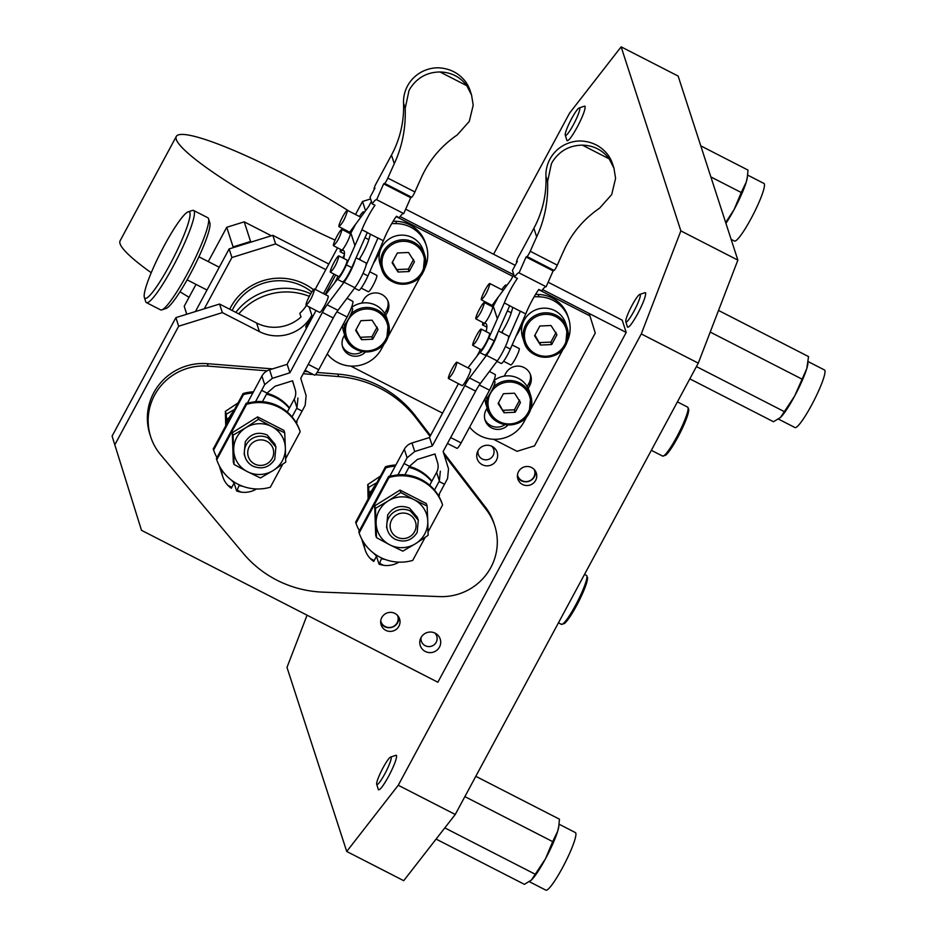 <?xml version="1.0" encoding="UTF-8"?>
<svg xmlns="http://www.w3.org/2000/svg" width="937" height="937" viewBox="0 0 937 937"><rect width="100%" height="100%" fill="white"/><g stroke="black" fill="none" stroke-linecap="round" stroke-linejoin="round"><path stroke-width="1.41" d="M309.315 296.361A61.467 60.237 162 0 0 238.783 313.883M310.733 293.796A61.467 60.237 162 0 0 235.831 312.361M416.356 418.499A110.004 107.79 162 0 0 338.632 376.569L315.359 374.706L338.632 376.569A110.004 107.79 -18 0 1 416.356 418.499L430.06 436.373L416.356 418.499L415.559 416.051A110.004 107.79 162 0 0 337.835 374.109L317.093 372.446L337.835 374.109A110.004 107.79 -18 0 1 415.559 416.051L430.505 435.541L415.559 416.051L416.356 418.499M313.391 374.542L303.213 373.734L313.391 374.542M267.139 370.841L208.143 366.121A55.002 53.889 162 0 0 150.74 436.923A55.002 53.889 162 0 0 160.52 454.586A55.002 53.889 -18 0 1 150.74 436.923A55.002 53.889 -18 0 1 208.143 366.121L207.346 363.673A55.002 53.889 162 0 0 149.943 434.463A55.002 53.889 -18 0 1 207.346 363.673L208.143 366.121L267.139 370.841M243.362 553.486L160.52 454.586L243.362 553.486A110.004 107.79 162 0 0 322.867 592.137A110.004 107.79 -18 0 1 243.362 553.486M439.629 596.6L322.867 592.137L439.629 596.6A55.002 53.889 162 0 0 494.724 525.657A55.002 53.889 162 0 0 486.373 509.787L444.126 454.714L486.373 509.787A55.002 53.889 -18 0 1 494.724 525.657A55.002 53.889 -18 0 1 439.629 596.6M485.577 507.327L443.388 452.337L485.577 507.327A55.002 53.889 -18 0 1 493.928 523.209A55.002 53.889 162 0 0 485.577 507.327L486.373 509.787L485.577 507.327M307.863 371.708L304.455 371.439L307.863 371.708M272.538 368.885L207.346 363.673L272.538 368.885M548.145 282.213L622.215 320.185L626.197 332.448L437.86 682.23L141.499 530.319L112.089 436.103L141.499 530.319M487.076 445.262A10.494 10.284 162 0 0 477.202 458.802A10.494 10.284 162 0 0 487.287 465.853A10.494 10.284 162 0 0 497.16 452.325A10.494 10.284 162 0 0 487.076 445.262M430.142 632.042A10.494 10.284 162 0 0 420.268 645.57A10.494 10.284 162 0 0 430.352 652.632A10.494 10.284 162 0 0 440.226 639.093A10.494 10.284 162 0 0 430.142 632.042M527.18 485.542A9.71 9.511 162 0 0 536.304 473.009A9.71 9.511 162 0 0 526.981 466.485A9.71 9.511 162 0 0 517.845 479.006A9.71 9.511 162 0 0 527.18 485.542M390.448 631.409A9.71 9.511 162 0 0 399.584 618.888A9.71 9.511 162 0 0 390.249 612.365A9.71 9.511 162 0 0 381.125 624.885A9.71 9.511 162 0 0 390.448 631.409M114.876 444.7L178.674 326.217L175.887 317.631L219.574 304.033L256.621 323.019A38.827 38.042 -18 0 0 301.011 316.975L299.817 313.298A38.827 38.042 -18 0 0 306.34 305.567M305.743 326.568L306.34 328.489L305.743 326.568L311.822 315.289A38.827 38.042 -18 0 1 259.408 331.604L256.621 323.019M175.887 317.631L112.089 436.103M219.574 304.033L222.362 312.618L259.408 331.604M222.362 312.618L178.674 326.217M626.197 332.448L542.605 289.603L589.15 313.462L589.947 315.91L538.67 289.638M513.699 274.787L400.099 216.552L513.699 274.787M405.674 209.185L515.198 265.323M370.583 198.96L362.525 201.467L355.498 214.503M346.76 230.736L346.28 231.626M337.531 247.872L315.183 289.369M365.547 210.778L362.525 201.467M344.383 254.805L342.719 257.898L344.383 254.805M333.982 274.143L323.488 293.632L333.982 274.143M251.526 241.957L250.589 241.477L233.114 246.911L232.622 247.848M250.589 241.477L244.217 221.846L226.742 227.281L233.114 246.911M186.709 314.258L184.214 306.27L195.997 284.391M208.272 261.599L226.742 227.281M184.214 306.27L186.803 314.235M271.39 235.773L244.217 221.846M434.815 633.014A8.093 7.929 -18 0 1 424.66 645.37A8.093 7.929 -18 0 1 421.076 637.476M491.749 446.246A8.093 7.929 -18 0 1 481.595 458.603A8.093 7.929 -18 0 1 478.011 450.697M380.738 620.798A8.843 8.656 162 0 0 397.147 622.812A8.843 8.656 162 0 0 397.487 615.363M380.715 622.976A9.71 9.511 162 0 0 398.799 617.108M517.47 474.918A8.843 8.656 162 0 0 533.867 476.933A8.843 8.656 162 0 0 534.219 469.484M517.447 477.097A9.71 9.511 162 0 0 535.519 471.241M349.267 211.305A129.411 18.014 28.3 0 0 282.283 173.251A129.411 18.014 28.3 0 0 176.297 136.439A129.411 18.014 28.3 0 0 298.212 222.327A129.411 18.014 28.3 0 0 335.071 240.095M176.297 136.439L120.1 240.809A129.411 18.014 28.3 0 0 151.22 272.726M179.998 291.758A129.411 18.014 28.3 0 0 189.051 297.287M328.828 264.035L272.819 235.328L275.607 243.913L231.919 257.523L204.325 308.777M325.807 269.645L275.607 243.913M313.485 289.744A54.896 53.796 162 0 0 304.818 284.204A54.896 53.796 162 0 0 229.706 309.222M311.798 292.051A51.664 50.621 162 0 0 303.108 286.406A51.664 50.621 162 0 0 232.153 310.487M272.819 235.328L229.132 248.926L231.919 257.523M195.423 311.552L229.132 248.926M383.655 183.839L384.592 183.371A4.533 0.644 117.1 0 0 387.836 178.089A226.461 32.315 117.1 0 1 394.278 163.706C402.231 146.582 405.885 128.111 405.206 108.27L409.012 90.514L410.394 88.078C417.445 77.502 427.319 72.137 440.015 71.973C451.306 72.313 460.231 76.881 466.79 85.7L471.557 95.024L473.197 105.202L469.285 121.412L457.233 134.94C441.093 146.043 429.134 160.262 421.345 177.585A226.461 32.315 117.1 0 0 414.904 191.968A4.533 0.644 -62.9 0 1 411.671 197.25L410.722 197.707L383.655 183.839L376.662 199.71L403.742 213.577L410.722 197.707M403.671 213.542A21.504 3.069 -62.9 0 0 399.244 217.7L396.421 216.26A21.504 3.069 117.1 0 0 383.35 240.739L377.998 238.021L383.35 240.739L367.948 275.923A12.298 1.757 117.1 0 1 358.754 290.294L354.573 288.151M376.662 199.71A21.504 3.069 117.1 0 0 376.627 199.686A21.504 3.069 117.1 0 0 372.165 203.821L370.045 197.262L374.941 188.161L374.015 188.513L375.339 185.069L391.479 155.097A103.527 101.454 162 0 0 403.542 103.117A34.212 33.521 162 0 1 407.525 85.946A34.212 33.521 162 0 1 438.657 67.804C449.854 68.46 458.779 73.039 465.443 81.542A34.212 33.521 162 0 1 470.198 90.83L471.557 95.024M372.165 203.821L374.987 205.273A21.504 3.069 117.1 0 0 361.916 229.752L367.292 232.505L351.762 267.619C347.182 277.2 344.066 281.92 342.403 281.779M367.257 232.587L377.962 238.08A21.504 3.069 117.1 0 1 377.998 237.998L366.027 265.358A15.367 2.19 117.1 0 1 354.877 287.741L337.952 310.323L327.13 304.783A14.231 2.026 117.1 0 0 322.422 312.396L289.908 372.785L287.12 364.2L316.015 310.522M349.079 233.055L355.709 224.037L350.906 233.079L355.755 224.06L368.592 206.632L371.392 201.432M350.906 233.079L354.959 245.576L361.916 229.752M361.916 229.776L367.281 232.528M365.02 237.67L368.838 239.626L370.431 234.215M368.838 239.626A15.367 2.19 117.1 0 1 359.609 258.717A56.208 8.023 117.1 0 1 359.632 258.729A56.208 8.023 117.1 0 1 360.382 259.748A56.208 8.023 117.1 0 1 360.476 260.088M356.13 257.862L365.957 262.899A15.367 2.19 117.1 0 1 366.168 263.18A15.367 2.19 117.1 0 1 365.969 265.323M342.567 281.99L337.215 279.249A12.298 1.757 117.1 0 0 346.409 264.878L354.959 245.576M354.912 245.553L350.86 233.055M355.205 259.807A15.367 2.19 117.1 0 1 344.043 282.201L327.13 304.783M325.549 294.686L337.367 279.331M337.215 279.249A12.298 1.757 117.1 0 1 337.051 279.027A12.298 1.757 117.1 0 1 337.027 278.242A56.208 8.023 -62.9 0 0 337.882 276.134M343.762 258.436A56.208 8.023 -62.9 0 0 344.254 251.479A56.208 8.023 -62.9 0 0 343.504 250.46A56.208 8.023 -62.9 0 0 340.108 251.725A12.298 1.757 117.1 0 1 340.658 249.465M344.453 253.962L340.108 251.725M359.667 258.753A15.367 2.19 117.1 0 1 359.211 259.444M346.819 260.099A9.218 1.312 117.1 0 1 347.03 260.099A9.218 1.312 117.1 0 1 347.147 260.275A9.218 1.312 117.1 0 1 343.692 269.481A9.218 1.312 117.1 0 1 338.62 276.509L330.316 272.152A9.218 1.312 117.1 0 1 333.771 262.934A9.218 1.312 117.1 0 1 338.854 255.906A9.218 1.312 117.1 0 1 338.971 256.082C336.816 263.695 333.935 269.048 330.316 272.152M349.899 233.582A9.218 1.312 117.1 0 1 350.11 233.594A9.218 1.312 117.1 0 1 350.227 233.758A9.218 1.312 117.1 0 1 346.772 242.976A9.218 1.312 117.1 0 1 341.7 250.003L333.396 245.646A9.218 1.312 117.1 0 1 336.851 236.429A9.218 1.312 117.1 0 1 341.923 229.401A9.218 1.312 117.1 0 1 342.052 229.565C339.897 237.178 337.015 242.542 333.396 245.646M327.88 295.987A9.218 1.312 117.1 0 1 328.079 295.987A9.218 1.312 117.1 0 1 328.208 296.151A9.218 1.312 117.1 0 1 324.752 305.368A9.218 1.312 117.1 0 1 319.669 312.396L306.012 305.286A9.218 1.312 117.1 0 1 309.468 296.08A9.218 1.312 117.1 0 1 314.551 289.041A9.218 1.312 117.1 0 1 314.668 289.217C312.513 296.83 309.632 302.182 306.012 305.286M359.41 216.506A15.367 2.19 117.1 0 1 363.779 211.832A15.367 2.19 117.1 0 1 363.978 212.113A15.367 2.19 117.1 0 1 364.036 212.828M343.984 257.406A15.367 2.19 117.1 0 1 344.301 255.52M282.705 464.248L270.325 487.228A44.004 43.114 162 0 1 216.752 459.774L216.4 458.661L246.255 403.215L246.607 404.315A44.004 43.114 162 0 1 300.18 431.781L299.828 430.68A44.004 43.114 162 0 0 296.01 422.4L305.169 405.358L306.13 395.672L300.742 378.337L333.256 317.948A14.231 2.026 117.1 0 1 337.952 310.323M334.486 283.079L337.015 278.383M287.167 364.329L269.563 369.81A12.942 12.685 162 0 0 261.927 376.077L264.702 384.615L272.339 378.349L289.908 372.785M264.702 384.615L255.578 401.598L246.255 403.215M255.578 401.598A44.004 43.114 162 0 1 262.454 401.657L267.057 393.13L261.634 390.331M267.045 393.095L274.986 386.255L292.59 380.785L295.178 389.487A12.942 12.685 162 0 1 294.218 399.174L287.284 412.046M294.218 399.174L296.982 407.712L297.943 398.026M296.982 407.712L292.063 416.871A44.004 43.114 162 0 0 262.465 401.633M302.089 411.062L296.678 408.286L302.101 411.085M347.557 210.532C345.402 218.145 342.52 223.51 338.901 226.613A9.218 1.312 117.1 0 1 342.356 217.396A9.218 1.312 117.1 0 1 347.44 210.368A9.218 1.312 117.1 0 1 347.557 210.532M349.677 232.235L338.901 226.613M308.261 364.364L318.732 369.728A9.054 1.288 117.1 0 1 314.551 375.14A9.054 1.288 117.1 0 1 314.434 374.976M318.732 369.728L347.123 317.011L336.922 311.787M347.123 317.011C351.188 308.987 353.12 303.799 352.921 301.445L347.018 298.235M347.709 297.31A32.584 4.65 -62.9 0 0 347.381 298.423M391.783 223.521L396.55 223.615A32.35 31.706 -18 0 1 426.241 245.389L425.492 243.07A32.35 31.706 162 0 0 395.789 221.296L393.142 221.249M342.356 345.94A13.586 13.317 162 0 0 362.396 351.598M384.697 313.52L386.559 310.065A13.586 13.317 162 0 0 387.836 300.918M376.545 275.337A9.218 1.312 117.1 0 1 376.744 275.337A9.218 1.312 117.1 0 1 376.873 275.501A9.218 1.312 117.1 0 1 373.418 284.719A9.218 1.312 117.1 0 1 368.335 291.747L361.19 288.081M379.825 248.82L379.801 248.809A9.218 1.312 117.1 0 1 379.825 248.82A9.218 1.312 117.1 0 1 379.953 248.984A9.218 1.312 117.1 0 1 378.126 254.864A9.218 1.312 117.1 0 1 373.605 263.074M292.473 380.809L295.178 389.487M219.434 466.017A22.968 22.511 162 0 0 220.043 468.324L222.83 476.898A22.968 22.511 162 0 0 227.867 485.343L231.802 487.357L234.227 482.86L233.91 481.876M261.927 376.077L247.497 402.875M267.057 393.13L261.634 390.354M327.247 353.905A32.35 31.706 -18 0 0 381.441 348.962L384.486 343.293M388.258 336.301L420.947 275.595M426.241 245.389A32.35 31.706 -18 0 1 424.801 268.31M385.704 315.382L387.321 312.384A13.586 13.317 -18 0 0 376.58 292.953A13.586 13.317 -18 0 0 363.38 300.121L361.764 303.108M344.629 334.931L343.633 336.793A13.586 13.317 -18 0 0 365.489 351.937M352.242 308.472A9.218 1.312 117.1 0 1 352.453 308.472A9.218 1.312 117.1 0 1 352.57 308.636A9.218 1.312 117.1 0 1 349.114 317.854A9.218 1.312 117.1 0 1 344.031 324.881L343.129 324.425M234.098 483.105L236.651 491A22.968 22.511 162 0 0 241.032 492.089M239.357 484.886L237.155 490.098L241.09 492.124A22.968 22.511 162 0 0 256.551 488.95M237.155 490.098L236.651 491M239.579 485.6A16.819 16.491 162 0 0 242.507 486.209M231.474 480.166A16.819 16.491 162 0 0 234.227 482.86M227.902 485.354A22.968 22.511 162 0 0 231.298 488.259L231.79 487.345M221.753 469.894A22.968 22.511 162 0 0 222.83 476.898M296.01 422.411A44.004 43.114 162 0 0 292.063 416.895M216.752 459.774L246.607 404.315M300.18 431.781L285.656 458.755M232.282 432.718L233.079 435.155L234.086 464.471L233.301 462.035L232.282 432.718L257.605 416.906L283.923 430.399L284.719 432.835L271.695 426.522A25.885 25.358 -18 0 1 285.363 447.921L284.719 432.835M216.974 457.584A44.004 43.114 -18 0 1 213.613 450.076L243.468 394.629A44.004 43.114 -18 0 1 252.826 392.978M266.483 394.172A44.004 43.114 -18 0 1 289.299 408.309M296.701 421.123A44.004 43.114 -18 0 1 297.041 422.083L296.455 423.161M273.206 470.491L285.726 462.14L285.363 447.921A25.885 25.358 -18 0 1 247.391 471.651L260.416 477.964L273.206 470.491M234.086 464.471L247.391 471.651A25.885 25.358 -18 0 1 245.881 427.682L233.079 435.155M258.389 419.343L245.881 427.682A25.885 25.358 -18 0 1 271.695 426.522L258.389 419.343L257.605 416.906M253.458 391.818A44.004 43.114 162 0 0 243.105 393.528L243.468 394.629M296.713 421.1L297.041 422.083M289.521 407.911A44.004 43.114 162 0 0 266.963 393.282M243.105 393.528L213.249 448.975L213.613 450.076M245.119 457.033L244.159 454.082L245.295 441.784C250.753 433.655 258.038 431.383 267.139 434.979L274.928 444.091L275.888 447.054L274.752 459.353C269.294 467.481 262.009 469.753 252.908 466.146A16.175 15.847 162 0 1 246.255 444.747A16.175 15.847 162 0 1 268.099 437.942L275.888 447.054M228.417 420.795L227.703 418.605L230.736 416.508M227.773 422.001L227.703 418.605M249.242 446.773A13.001 12.743 -18 0 1 266.799 441.315A13.001 12.743 -18 0 1 272.152 458.521A13.001 12.743 -18 0 1 254.595 463.979A13.001 12.743 -18 0 1 249.242 446.773M229.436 417.398A25.885 25.358 -18 0 1 233.489 411.378M226.719 423.969L226.274 414.177L234.519 409.469M238.057 402.91L225.36 411.366L225.723 425.796M226.274 414.177L225.36 411.366M526.055 257.019L526.992 256.551A4.533 0.644 117.1 0 0 530.237 251.268A226.461 32.315 117.1 0 1 536.667 236.885C544.631 219.762 548.286 201.291 547.606 181.45L551.413 163.694L552.795 161.258C559.846 150.681 569.719 145.317 582.416 145.153C593.707 145.493 602.632 150.061 609.191 158.88L613.958 168.203L615.586 178.381L611.685 194.591L599.633 208.119C583.493 219.223 571.535 233.442 563.746 250.765A226.461 32.315 117.1 0 0 557.304 265.148A4.533 0.644 -62.9 0 1 554.072 270.43L553.123 270.887L526.055 257.019L519.063 272.89L546.142 286.757L553.123 270.887M546.072 286.722A21.504 3.069 -62.9 0 0 541.645 290.88L538.822 289.439A21.504 3.069 117.1 0 0 525.751 313.918L520.398 311.178L508.428 338.538A15.367 2.19 117.1 0 1 497.278 360.932L480.353 383.502L469.531 377.962A14.231 2.026 117.1 0 0 464.822 385.575L432.308 445.965L429.521 437.38L458.416 383.702M519.063 272.89A21.504 3.069 117.1 0 0 519.028 272.866A21.504 3.069 117.1 0 0 514.565 277.001L512.434 270.442L517.341 261.353L516.416 261.692L517.739 258.249L533.879 228.277A103.527 101.454 162 0 0 545.943 176.297A34.212 33.521 162 0 1 549.925 159.126A34.212 33.521 162 0 1 581.057 140.983C592.254 141.639 601.179 146.219 607.844 154.722A34.212 33.521 162 0 1 612.599 164.01L613.958 168.203M514.565 277.001L517.388 278.453A21.504 3.069 117.1 0 0 504.317 302.932L509.681 305.708L494.162 340.799C489.582 350.379 486.467 355.1 484.804 354.959M509.658 305.767L520.363 311.26A21.504 3.069 117.1 0 1 520.398 311.178L525.751 313.918M491.48 306.235L498.109 297.216L493.307 306.258L498.156 297.24L510.993 279.812L513.792 274.611M493.307 306.258L497.36 318.756L504.317 302.932L509.681 305.708M507.421 310.85L511.239 312.806L512.832 307.395M511.239 312.806A15.367 2.19 117.1 0 1 502.009 331.897A56.208 8.023 117.1 0 1 502.033 331.909A56.208 8.023 117.1 0 1 502.782 332.928A56.208 8.023 117.1 0 1 502.876 333.267M498.531 331.042L508.358 336.078A15.367 2.19 117.1 0 1 508.568 336.36A15.367 2.19 117.1 0 1 508.369 338.503M496.973 361.331L501.154 363.474A12.298 1.757 117.1 0 0 510.349 349.103L525.751 313.942M484.968 355.17L479.615 352.429A12.298 1.757 117.1 0 0 488.809 338.058L497.36 318.756M497.313 318.732L493.26 306.235M497.606 332.986A15.367 2.19 117.1 0 1 486.444 355.381L469.531 377.962M467.95 367.866L479.767 352.511M479.615 352.429A12.298 1.757 117.1 0 1 479.451 352.207A12.298 1.757 117.1 0 1 479.428 351.422A56.208 8.023 -62.9 0 0 480.283 349.314M486.162 331.616A56.208 8.023 -62.9 0 0 486.654 324.659A56.208 8.023 -62.9 0 0 485.905 323.64A56.208 8.023 -62.9 0 0 482.508 324.916A12.298 1.757 117.1 0 1 483.059 322.644M486.853 327.142L482.508 324.916M502.009 331.897L502.045 331.921A15.367 2.19 117.1 0 1 501.611 332.623M489.219 333.279A9.218 1.312 117.1 0 1 489.43 333.279A9.218 1.312 117.1 0 1 489.547 333.455A9.218 1.312 117.1 0 1 486.092 342.661A9.218 1.312 117.1 0 1 481.021 349.7L472.716 345.331A9.218 1.312 117.1 0 1 476.172 336.125A9.218 1.312 117.1 0 1 481.255 329.086A9.218 1.312 117.1 0 1 481.372 329.262C479.217 336.875 476.336 342.228 472.716 345.331M492.3 306.762A9.218 1.312 117.1 0 1 492.511 306.774A9.218 1.312 117.1 0 1 492.628 306.938A9.218 1.312 117.1 0 1 489.173 316.156A9.218 1.312 117.1 0 1 484.089 323.183L475.797 318.826A9.218 1.312 117.1 0 1 479.252 309.608A9.218 1.312 117.1 0 1 484.324 302.581A9.218 1.312 117.1 0 1 484.452 302.745C482.297 310.358 479.416 315.722 475.797 318.826M470.28 369.166A9.218 1.312 117.1 0 1 470.479 369.166A9.218 1.312 117.1 0 1 470.608 369.33A9.218 1.312 117.1 0 1 467.153 378.548A9.218 1.312 117.1 0 1 462.07 385.575L448.413 378.466A9.218 1.312 117.1 0 1 451.868 369.26A9.218 1.312 117.1 0 1 456.951 362.221A9.218 1.312 117.1 0 1 457.069 362.396C454.913 370.01 452.032 375.362 448.413 378.466M501.81 289.685A15.367 2.19 117.1 0 1 506.179 285.012A15.367 2.19 117.1 0 1 506.378 285.293A15.367 2.19 117.1 0 1 506.437 286.008M486.385 330.585A15.367 2.19 117.1 0 1 486.701 328.7M429.685 485.225L436.619 472.353L439.383 480.904L434.463 490.051A44.004 43.114 162 0 1 438.411 495.591L447.57 478.538L448.518 468.851L443.131 451.517L475.656 391.127A14.231 2.026 117.1 0 1 480.353 383.502M476.886 356.259L479.416 351.562M429.568 437.509L411.964 442.99A12.942 12.685 162 0 0 404.327 449.256L407.103 457.795L414.74 451.529L432.308 445.965M407.103 457.795L397.979 474.778L388.656 476.394L358.801 531.841L359.152 532.954A44.004 43.114 162 0 0 412.725 560.408L425.105 537.428M409.446 466.275L404.034 463.51L409.457 466.31L417.387 459.435L434.979 453.965L437.579 462.667A12.942 12.685 162 0 1 436.619 472.353M439.383 480.904L440.343 471.206M439.09 481.501L444.501 484.265L439.078 481.466M489.957 283.712C487.802 291.325 484.921 296.689 481.302 299.793A9.218 1.312 117.1 0 1 484.757 290.575A9.218 1.312 117.1 0 1 489.84 283.548A9.218 1.312 117.1 0 1 489.957 283.712M492.077 305.415L481.302 299.793M450.662 437.544L461.133 442.908A9.054 1.288 117.1 0 1 456.951 448.319A9.054 1.288 117.1 0 1 456.834 448.155M461.133 442.908L489.524 390.19L479.322 384.966M489.524 390.19C493.588 382.167 495.521 376.979 495.322 374.624L489.419 371.415M490.11 370.49A32.584 4.65 -62.9 0 0 489.782 371.602M534.184 296.701L538.951 296.795A32.35 31.706 -18 0 1 568.642 318.568L567.892 316.249A32.35 31.706 162 0 0 538.189 294.476L535.542 294.429M484.757 419.12A13.586 13.317 162 0 0 504.996 424.648M527.18 386.559L528.96 383.245A13.586 13.317 162 0 0 530.237 374.097M518.946 348.517A9.218 1.312 117.1 0 1 519.145 348.517A9.218 1.312 117.1 0 1 519.274 348.681A9.218 1.312 117.1 0 1 515.818 357.899A9.218 1.312 117.1 0 1 510.735 364.926L503.591 361.26M522.202 321.988L522.225 322A9.218 1.312 117.1 0 1 522.225 322A9.218 1.312 117.1 0 1 522.354 322.164A9.218 1.312 117.1 0 1 520.527 328.044A9.218 1.312 117.1 0 1 516.006 336.254M434.873 453.988L437.579 462.667M361.834 539.197A22.968 22.511 162 0 0 362.443 541.504L365.219 550.078A22.968 22.511 162 0 0 373.699 561.439L374.191 560.525M404.327 449.256L389.897 476.055M434.463 490.051A44.004 43.114 162 0 0 404.866 474.813L409.457 466.31M469.648 427.085A32.35 31.706 -18 0 0 523.842 422.142L526.969 416.333M530.74 409.328L563.418 348.634M568.642 318.568A32.35 31.706 -18 0 1 567.307 341.267M528.187 388.41L529.721 385.564A13.586 13.317 -18 0 0 518.981 366.133A13.586 13.317 -18 0 0 505.781 373.301L504.247 376.147M487.111 407.97L486.034 409.973A13.586 13.317 -18 0 0 508.018 424.976M494.642 381.652A9.218 1.312 117.1 0 1 494.853 381.652A9.218 1.312 117.1 0 1 494.97 381.816A9.218 1.312 117.1 0 1 491.515 391.034A9.218 1.312 117.1 0 1 486.432 398.061L485.53 397.604M376.487 556.285L379.052 564.179A22.968 22.511 162 0 0 383.432 565.269M381.757 558.065L379.555 563.278L383.491 565.304A22.968 22.511 162 0 0 398.951 562.13M379.555 563.254L379.052 564.179M381.98 558.78A16.819 16.491 162 0 0 384.908 559.389M376.311 555.055L376.627 556.039A16.819 16.491 162 0 1 373.875 553.345M370.267 558.522L374.203 560.537L376.627 556.039M364.142 543.073A22.968 22.511 162 0 0 365.219 550.078M438.411 495.579A44.004 43.114 162 0 1 442.229 503.86L442.58 504.961A44.004 43.114 162 0 0 389.007 477.495L388.656 476.394M404.854 474.836A44.004 43.114 162 0 0 397.979 474.778M359.152 532.954L389.007 477.495M442.58 504.961L428.057 531.935M374.683 505.898L375.479 508.334L376.487 537.651L375.702 535.214L374.683 505.898L400.005 490.086L426.323 503.579L427.12 506.015L414.095 499.702A25.885 25.358 -18 0 1 427.764 521.101L427.12 506.015M359.375 530.764A44.004 43.114 -18 0 1 356.013 523.256L385.868 467.809A44.004 43.114 -18 0 1 395.227 466.157M408.883 467.352A44.004 43.114 -18 0 1 431.699 481.489M439.102 494.303A44.004 43.114 -18 0 1 439.441 495.263L438.856 496.341M415.606 543.671L428.127 535.32L427.764 521.101A25.885 25.358 -18 0 1 389.792 544.83L402.816 551.143L415.606 543.671M376.487 537.651L389.792 544.83A25.885 25.358 -18 0 1 388.281 500.862L375.479 508.334M400.79 492.522L388.281 500.862A25.885 25.358 -18 0 1 414.095 499.702L400.79 492.522L400.005 490.086M395.847 464.998A44.004 43.114 162 0 0 385.505 466.708L385.868 467.809M439.113 494.279L439.441 495.263M431.91 481.091A44.004 43.114 162 0 0 409.364 466.462M385.505 466.708L355.65 522.155L356.013 523.256M387.52 530.213L386.559 527.262L387.695 514.963C393.153 506.835 400.439 504.563 409.539 508.159L417.328 517.271L418.289 520.234L417.152 532.532C411.694 540.661 404.409 542.933 395.309 539.325A16.175 15.847 162 0 1 388.656 517.927A16.175 15.847 162 0 1 410.5 511.122L418.289 520.234M370.818 493.986L370.103 491.784L373.137 489.688M370.174 495.181L370.103 491.784M391.643 519.953A13.001 12.743 -18 0 1 409.2 514.495A13.001 12.743 -18 0 1 414.552 531.701A13.001 12.743 -18 0 1 396.995 537.159A13.001 12.743 -18 0 1 391.643 519.953M371.837 490.578A25.885 25.358 -18 0 1 375.889 484.558M369.119 497.149L368.674 487.357L376.92 482.649M380.457 476.09L367.761 484.546L368.124 498.976M368.674 487.357L367.761 484.546M486.807 408.532A16.175 15.847 162 0 0 489.7 414.166M486.865 408.427A16.175 15.847 162 0 0 487.861 410.265M345.39 337.238A16.175 15.847 -18 0 1 344.383 335.387M347.217 341.138A16.175 15.847 -18 0 1 344.336 335.493M335.645 274.986L325.151 294.476M396.175 216.599L512.832 276.392M493.553 439.277L517.037 451.318L534.512 445.871L595.264 333.045L589.947 315.91M442.569 413.147L350.743 366.074M381.734 247.122A22.652 22.195 162 0 0 380.141 264.339L381.652 269.001A22.652 22.195 162 0 0 423.114 272.28A22.652 22.195 162 0 0 405.252 239.837A22.652 22.195 162 0 0 381.652 269.001C386.501 287.284 415.009 289.533 423.137 272.257L424.742 255.016L423.219 250.355A22.652 22.195 162 0 0 381.734 247.122M397.288 253.107L392.158 262.641A11.139 10.916 162 0 0 392.17 262.875L397.944 271.906A11.139 10.916 162 0 0 398.155 272.023L409.059 271.531A11.139 10.916 162 0 0 409.258 271.402L414.388 261.868A11.139 10.916 162 0 0 414.377 261.634L408.614 252.592A11.139 10.916 162 0 0 408.403 252.486L397.499 252.978A11.139 10.916 162 0 0 397.288 253.107M409.258 271.402L408.462 268.942L413.592 259.408M397.944 271.906L392.462 262.079M409.059 271.531L408.263 269.071L397.358 269.563A11.139 10.916 162 0 1 397.147 269.458M398.155 272.023L397.358 269.563M342.626 325.362A22.652 22.195 162 0 0 343.692 332.038L345.203 336.699A22.652 22.195 162 0 0 386.665 339.979A22.652 22.195 162 0 0 351 313.93M344.851 324.448A22.652 22.195 162 0 0 345.203 336.699C350.051 354.982 378.548 357.231 386.688 339.955L388.281 322.715L386.77 318.053A22.652 22.195 162 0 0 351.445 307.582M360.839 320.805L355.709 330.339A11.139 10.916 162 0 0 355.72 330.574L361.495 339.604A11.139 10.916 162 0 0 361.694 339.721L372.598 339.229A11.139 10.916 162 0 0 372.809 339.1L377.939 329.566A11.139 10.916 162 0 0 377.927 329.332L372.153 320.29A11.139 10.916 162 0 0 371.942 320.185L361.038 320.677A11.139 10.916 162 0 0 360.839 320.805M372.809 339.1L372.012 336.641L377.142 327.118M361.495 339.604L356.013 329.777M372.598 339.229L371.802 336.77L360.897 337.261A11.139 10.916 162 0 1 360.698 337.156M361.694 339.721L360.897 337.261M524.216 320.149A22.652 22.195 162 0 0 522.623 337.367L524.134 342.028A22.652 22.195 162 0 0 565.597 345.308A22.652 22.195 162 0 0 547.723 312.876A22.652 22.195 162 0 0 524.134 342.028C528.983 360.312 557.48 362.56 565.62 345.296L567.213 328.044L565.702 323.382A22.652 22.195 162 0 0 524.216 320.149M539.771 326.135L534.64 335.669A11.139 10.916 162 0 0 534.652 335.903L540.426 344.945A11.139 10.916 162 0 0 540.626 345.05L551.542 344.558A11.139 10.916 162 0 0 551.741 344.429L556.871 334.896A11.139 10.916 162 0 0 556.859 334.661L551.085 325.631A11.139 10.916 162 0 0 550.874 325.514L539.97 326.006A11.139 10.916 162 0 0 539.771 326.135M551.741 344.429L550.944 341.982L556.074 332.448M540.426 344.945L534.945 335.106M551.542 344.558L550.745 342.099L539.829 342.591A11.139 10.916 162 0 1 539.63 342.485M540.626 345.05L539.829 342.591M485.108 398.389A22.652 22.195 162 0 0 486.174 405.065L487.685 409.727A22.652 22.195 162 0 0 529.147 413.006A22.652 22.195 162 0 0 493.459 386.993M487.299 397.569A22.652 22.195 162 0 0 487.685 409.727C492.522 428.01 521.031 430.259 529.171 412.994L530.764 395.742L529.253 391.08A22.652 22.195 162 0 0 493.893 380.645M503.321 393.833L498.191 403.367A11.139 10.916 162 0 0 498.191 403.601L503.965 412.643A11.139 10.916 162 0 0 504.176 412.748L515.081 412.257A11.139 10.916 162 0 0 515.291 412.128L520.422 402.594A11.139 10.916 162 0 0 520.41 402.36L514.636 393.329A11.139 10.916 162 0 0 514.425 393.212L503.52 393.704A11.139 10.916 162 0 0 503.321 393.833M515.291 412.128L514.495 409.68L519.625 400.146M503.965 412.643L498.484 402.805M515.081 412.257L514.284 409.797L503.38 410.289A11.139 10.916 162 0 1 503.169 410.183M504.176 412.748L503.38 410.289M307.067 615.187L286.991 667.425L346.725 851.475L403.718 880.686L455.253 814.476L698.276 363.146L737.864 260.111L678.13 76.061L621.137 46.85L680.871 230.9L737.864 260.111M346.725 851.475L398.26 785.253L641.283 333.935L698.276 363.146M398.26 785.253L455.253 814.476M621.137 46.85L569.602 113.072L493.576 254.243M680.871 230.9L641.283 333.935M558.862 825.942L557.679 831.236A32.35 4.615 -62.9 0 0 558.71 826.996L559.459 819.196L475.797 776.316M552.689 841.625L545.521 858.725A32.35 4.615 -62.9 0 0 557.679 831.236L552.689 841.625L464.869 796.614M531.607 879.866L531.373 880.089A32.35 4.615 117.1 0 0 531.607 879.866A32.35 4.615 117.1 0 0 545.521 858.725L531.373 880.089L524.392 884.341L436.092 839.083M535.144 874.198L444.806 827.886M559.096 824.22L575.388 832.571A32.35 4.615 117.1 0 1 575.81 833.157A32.35 4.615 117.1 0 1 562.622 867.498A32.35 4.615 117.1 0 1 545.873 890.15L529.37 881.694M390.635 757.061A15.437 2.202 117.1 0 1 391.197 757.342A15.437 2.202 117.1 0 1 384.896 773.728A15.437 2.202 117.1 0 1 376.697 784.269A15.437 2.202 117.1 0 1 382.999 767.871A15.437 2.202 117.1 0 1 390.635 757.061L395.859 755.316A19.408 2.764 117.1 0 1 396.304 755.316A19.408 2.764 117.1 0 1 396.562 755.667C396.749 758.911 394.102 765.775 388.644 776.269C383.034 786.33 379.602 790.746 378.337 789.516L378.595 789.868M378.337 789.516A19.408 2.764 117.1 0 1 378.325 789.504L376.697 784.257A15.437 2.202 117.1 0 1 376.697 784.257M807.87 363.884A32.35 4.615 -62.9 0 1 807.799 364.388A32.35 4.615 -62.9 0 1 806.769 368.628L794.611 396.117A32.35 4.615 -62.9 0 0 806.769 368.628L808.549 356.587L718.527 310.44M801.779 379.005L710.211 332.073M780.697 417.258A32.35 4.615 117.1 0 1 780.462 417.48L780.685 417.258A32.35 4.615 117.1 0 0 794.611 396.117L780.462 417.48L773.482 421.732L689.808 378.853M784.234 411.577L696.425 366.566M808.186 361.612L824.478 369.963A32.35 4.615 117.1 0 1 824.911 370.537A32.35 4.615 117.1 0 1 811.711 404.878A32.35 4.615 117.1 0 1 794.963 427.541L778.46 419.085M625.787 321.649A15.437 2.202 117.1 0 1 625.787 321.637A15.437 2.202 117.1 0 1 632.088 305.263A15.437 2.202 117.1 0 1 639.725 294.441A15.437 2.202 117.1 0 1 640.287 294.722A15.437 2.202 117.1 0 1 633.998 311.119A15.437 2.202 117.1 0 1 625.787 321.649L627.427 326.896A19.408 2.764 117.1 0 1 627.427 326.896L627.685 327.259M627.427 326.908C628.692 328.137 632.124 323.722 637.734 313.661C643.192 303.166 645.839 296.291 645.652 293.058A19.408 2.764 117.1 0 0 645.394 292.707A19.408 2.764 117.1 0 0 644.949 292.707L639.725 294.441M747.421 176.824L746.239 182.118A32.35 4.615 -62.9 0 0 747.269 177.878L748.019 170.089L700.782 145.867M741.249 192.507L734.081 209.619A32.35 4.615 -62.9 0 0 746.239 182.118L741.249 192.507L710.867 176.941M725.929 223.334A32.35 4.615 117.1 0 0 734.081 209.619L725.671 222.549M747.656 175.102L763.948 183.453A32.35 4.615 117.1 0 1 764.381 184.039A32.35 4.615 117.1 0 1 751.181 218.38A32.35 4.615 117.1 0 1 734.432 241.032L731.118 239.333M565.269 135.151A15.437 2.202 117.1 0 1 565.257 135.139A15.437 2.202 117.1 0 1 571.558 118.753A15.437 2.202 117.1 0 1 579.195 107.942A15.437 2.202 117.1 0 1 579.757 108.224A15.437 2.202 117.1 0 1 573.467 124.609A15.437 2.202 117.1 0 1 565.269 135.151L566.897 140.386A19.408 2.764 117.1 0 1 566.897 140.386L567.154 140.749M566.897 140.398C568.162 141.639 571.593 137.224 577.204 127.163C582.673 116.656 585.309 109.793 585.121 106.549A19.408 2.764 117.1 0 0 584.864 106.197A19.408 2.764 117.1 0 0 584.419 106.197L579.195 107.942M164.139 245.857A48.525 6.922 117.1 0 1 188.15 211.867A48.525 6.922 117.1 0 1 189.918 212.746A48.525 6.922 117.1 0 1 170.112 264.257A48.525 6.922 117.1 0 1 144.345 297.369A48.525 6.922 117.1 0 1 144.333 297.334A48.525 6.922 117.1 0 1 164.139 245.857M188.15 211.867L192.401 210.45A51.769 7.391 117.1 0 1 193.596 210.45A51.769 7.391 117.1 0 1 173.169 266.331A51.769 7.391 117.1 0 1 146.371 302.581A51.769 7.391 117.1 0 1 145.668 301.609L144.333 297.334M146.371 302.581L160.614 309.878A51.769 7.391 -62.9 0 0 161.808 309.889A51.769 7.391 -62.9 0 0 187.412 273.639A51.769 7.391 -62.9 0 0 208.541 218.719A51.769 7.391 -62.9 0 0 207.838 217.759L193.596 210.45M161.808 309.889L166.06 308.472A48.525 6.922 -62.9 0 0 190.059 274.482A48.525 6.922 -62.9 0 0 209.865 222.994A48.525 6.922 -62.9 0 0 209.865 222.971M337.835 374.109L338.632 376.569L337.835 374.109M311.822 315.289L309.128 306.996M440.015 71.973L466.79 85.7M387.836 178.089L414.904 191.968M391.479 155.097L394.278 163.706M384.592 183.371L411.671 197.25M405.206 108.27L403.542 103.117M346.409 264.878L351.762 267.619M344.043 282.201L354.877 287.741M367.948 275.923L363.006 273.381M333.256 317.948L322.422 312.396M272.339 378.349L269.563 369.81M396.55 223.615L395.789 221.296M387.321 312.384L386.559 310.065M582.416 145.153L609.191 158.88M530.237 251.268L557.304 265.148M533.879 228.277L536.667 236.885M526.992 256.551L554.072 270.43M547.606 181.45L545.943 176.297M488.809 338.058L494.162 340.799M486.444 355.381L497.278 360.932M510.349 349.103L505.406 346.561M475.656 391.127L464.822 385.575M414.74 451.529L411.964 442.99M538.951 296.795L538.189 294.476M529.721 385.564L528.96 383.245M384.463 252.615A21.352 20.919 162 0 0 393.247 280.866A21.352 20.919 162 0 0 422.083 271.894A21.352 20.919 162 0 0 413.299 243.632A21.352 20.919 162 0 0 384.463 252.615M348.014 320.313A21.352 20.919 162 0 0 356.798 348.564A21.352 20.919 162 0 0 385.634 339.592A21.352 20.919 162 0 0 376.85 311.33A21.352 20.919 162 0 0 348.014 320.313M526.945 325.643A21.352 20.919 162 0 0 535.73 353.905A21.352 20.919 162 0 0 564.566 344.921A21.352 20.919 162 0 0 555.782 316.671A21.352 20.919 162 0 0 526.945 325.643M490.496 393.341A21.352 20.919 162 0 0 499.28 421.603A21.352 20.919 162 0 0 528.105 412.62A21.352 20.919 162 0 0 519.332 384.369A21.352 20.919 162 0 0 490.496 393.341M584.524 574.393L586.492 575.4A27.501 3.924 117.1 0 1 586.855 575.892A27.501 3.924 117.1 0 1 576.548 603.381A27.501 3.924 117.1 0 1 561.404 624.335L558.44 622.824M587.394 577.602A26.201 3.736 117.1 0 1 577.415 604.072A26.201 3.736 117.1 0 1 563.055 623.726M677.416 401.879L687.676 407.138A27.501 3.924 117.1 0 1 688.039 407.63A27.501 3.924 117.1 0 1 677.732 435.119A27.501 3.924 117.1 0 1 662.588 456.073L651.332 450.31M688.578 409.34A26.201 3.736 117.1 0 1 678.611 435.81A26.201 3.736 117.1 0 1 664.251 455.464M493.928 523.209L494.724 525.657L493.928 523.209M149.943 434.463L150.74 436.923L149.943 434.463M338.854 255.906L347.03 260.099M341.923 229.401L350.11 233.594M314.551 289.041L328.079 295.987M363.779 211.832L364.493 212.207M347.44 210.368L360.792 217.208M305.075 370.279L314.551 375.14M369.775 271.765L376.744 275.337M351.316 307.898L352.453 308.472M481.255 329.086L489.43 333.279M484.324 302.581L492.511 306.774M456.951 362.221L470.479 369.166M506.179 285.012L506.894 285.387M489.84 283.548L503.192 290.388M447.476 443.459L456.951 448.319M512.176 344.945L519.145 348.517M493.717 381.078L494.853 381.652M807.799 364.388L807.963 363.322M209.865 222.994L208.541 218.719M219.281 267.244L198.913 256.808M207.007 290.037L187.107 279.835M586.492 575.4L587.651 577.871L586.656 582.884L578.398 602.21L567.576 620.118L564.624 623.41L561.404 624.335M687.676 407.138L688.836 409.61L687.852 414.622L679.583 433.948L668.76 451.857L665.809 455.148L662.588 456.073"/></g></svg>
